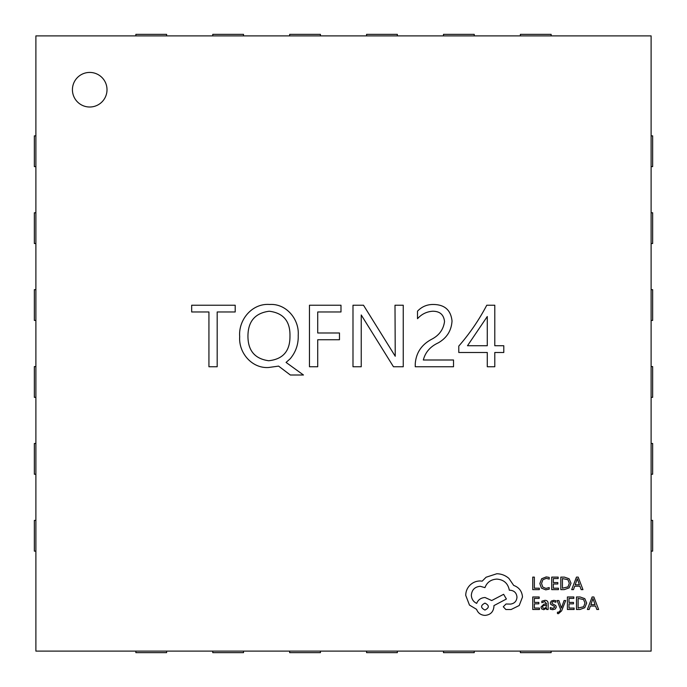 <?xml version="1.0" encoding="UTF-8"?>
<svg xmlns="http://www.w3.org/2000/svg" width="687" height="687" viewBox="0 0 687 687"><rect width="100%" height="100%" fill="white"/><g stroke="black" fill="none" stroke-linecap="round" stroke-linejoin="round"><path stroke-width="1.03" d="M72.427 89.722A17.287 17.287 0 0 0 89.722 107.009A17.287 17.287 0 0 0 107.009 89.722A17.287 17.287 0 0 0 89.722 72.427A17.287 17.287 0 0 0 72.427 89.722M340.984 305.226L340.984 311.975L317.72 311.975L317.72 332.989L339.481 332.989L339.481 339.739L317.72 339.739L317.72 366.746L309.468 366.746L309.468 305.226L340.984 305.226M431.96 339.103C439.285 335.222 443.467 329.365 444.523 321.559C443.785 314.663 439.835 311.22 432.681 311.228C426.653 311.658 421.595 314.148 417.507 318.708L417.507 311.177C421.835 306.625 427.142 304.393 433.428 304.478C444.652 304.607 450.852 310.103 452.02 320.958C451.462 330.602 446.876 337.901 438.272 342.856C430.311 346.531 425.33 352.242 423.321 359.997L453.523 359.997L453.523 366.746L415.257 366.746L415.257 363.698C416.124 352.663 421.689 344.462 431.96 339.103M235.194 305.226L235.194 311.975L217.186 311.975L217.186 366.746L208.934 366.746L208.934 311.975L191.673 311.975L191.673 305.226L235.194 305.226M651.113 651.113L651.113 35.887L35.887 35.887L35.887 651.113L651.113 651.113M486.765 305.226L494.786 305.226L494.786 345.741L503.794 345.741L503.794 352.491L494.786 352.491L494.786 366.746L487.281 366.746L487.281 352.491L458.779 352.491L458.779 346.093C469.71 333.564 479.037 319.944 486.765 305.226M403.252 305.226L403.252 366.746L393.462 366.746L361.242 314.981L361.242 366.746L352.989 366.746L352.989 305.226L363.492 305.226L395.24 356.244L394.999 305.226L403.252 305.226M268.677 367.493C251.992 368.687 238.501 352.843 239.694 336.716C238.26 319.841 252.103 303.079 269.673 304.478C286.264 303.362 299.386 319.318 298.218 335.256C298.527 344.178 295.839 352.027 290.172 358.803L286.067 362.418L303.465 374.999L290.326 374.999L278.596 366.111L268.677 367.493M487.281 316.518L467.486 345.741L487.281 345.741L487.281 316.518M269.21 311.228C255.135 313.083 248.041 321.361 247.947 336.046C247.913 350.576 254.825 358.812 268.694 360.744C283.01 359.224 290.103 351.031 289.966 336.166C290.318 321.284 283.396 312.971 269.21 311.228M435.781 651.113L405.021 651.113M281.979 651.113L251.219 651.113M651.113 551.137L652.65 551.137L652.65 520.377L651.113 520.377M135.863 651.113L135.863 652.65L166.623 652.65L166.623 651.113M651.113 474.236L652.65 474.236L652.65 443.476L651.113 443.476M651.113 397.335L652.65 397.335L652.65 366.575L651.113 366.575M651.113 320.425L652.65 320.425L652.65 289.665L651.113 289.665M651.113 243.524L652.65 243.524L652.65 212.764L651.113 212.764M651.113 166.623L652.65 166.623L652.65 135.863L651.113 135.863M212.764 651.113L212.764 652.65L243.524 652.65L243.524 651.113M289.665 651.113L289.665 652.65L320.425 652.65L320.425 651.113M366.575 651.113L366.575 652.65L397.335 652.65L397.335 651.113M443.476 651.113L443.476 652.65L474.236 652.65L474.236 651.113M520.377 651.113L520.377 652.65L551.137 652.65L551.137 651.113M35.887 551.137L34.35 551.137L34.35 520.377L35.887 520.377M35.887 474.236L34.35 474.236L34.35 443.476L35.887 443.476M35.887 397.335L34.35 397.335L34.35 366.575L35.887 366.575M35.887 320.425L34.35 320.425L34.35 289.665L35.887 289.665M35.887 243.524L34.35 243.524L34.35 212.764L35.887 212.764M35.887 166.623L34.35 166.623L34.35 135.863L35.887 135.863M135.863 35.887L135.863 34.35L166.623 34.35L166.623 35.887M212.764 35.887L212.764 34.35L243.524 34.35L243.524 35.887M289.665 35.887L289.665 34.35L320.425 34.35L320.425 35.887M366.575 35.887L366.575 34.35L397.335 34.35L397.335 35.887M443.476 35.887L443.476 34.35L474.236 34.35L474.236 35.887M520.377 35.887L520.377 34.35L551.137 34.35L551.137 35.887M539.338 589.626L539.338 588.201L534.357 588.201L534.357 577.114L532.743 577.114L532.743 589.626L539.338 589.626M545.753 589.841L549.222 589.111L549.222 587.565L545.985 588.398L542.773 587.084L541.545 583.512L542.859 579.751L546.268 578.36L549.222 579.107L549.222 577.415L546.251 576.908L541.657 578.746L539.853 583.606L541.459 588.132L545.753 589.841M558.454 589.626L558.454 588.201L553.336 588.201L553.336 583.993L557.81 583.993L557.81 582.559L553.336 582.559L553.336 578.557L558.17 578.557L558.17 577.114L551.721 577.114L551.721 589.626L558.454 589.626M560.815 589.626L564.259 589.626L569.119 587.874L571 583.211L569.119 578.772L564.388 577.114L560.815 577.114L560.815 589.626M562.43 578.557L562.43 588.201L567.969 586.896L569.308 583.254L567.934 579.734L562.43 578.557M582.954 589.626L578.188 577.114L576.462 577.114L571.696 589.626L573.482 589.626L574.684 586.209L579.897 586.209L581.168 589.626L582.954 589.626M575.199 584.792L579.399 584.792L577.312 578.712L575.199 584.792M539.467 609.481L539.467 608.055L534.357 608.055L534.357 603.839L538.831 603.839L538.831 602.413L534.357 602.413L534.357 598.403L539.183 598.403L539.183 596.969L532.743 596.969L532.743 609.481L539.467 609.481M544.92 600.335L541.845 601.168L541.845 602.688L544.774 601.606L546.586 603.796L543.932 604.165L540.97 607.085L541.734 608.983L543.803 609.687L546.586 608.098L546.586 609.481L548.149 609.481L548.149 603.727C548.149 601.468 547.075 600.335 544.92 600.335M542.97 605.822L542.558 606.956L543.013 608.004L544.207 608.407L545.907 607.677L546.586 604.998L542.97 605.822M552.855 608.407L550.27 607.548L550.27 609.163L552.7 609.687L555.302 608.983L556.307 607.05L555.783 605.573L552.236 603.641L551.901 602.817L552.374 601.941L553.61 601.606L555.877 602.259L555.877 600.73L553.765 600.335L551.283 601.048L550.287 602.954L550.725 604.371L554.297 606.346L554.701 607.205L552.855 608.407M565.702 600.541L564.079 600.541L561.442 607.995L558.875 600.541L557.123 600.541L560.626 609.455L559.939 611.087L558.333 612.34L557.449 612.169L557.449 613.56L558.462 613.689L561.648 610.829L565.702 600.541M574.117 609.481L574.117 608.055L569.008 608.055L569.008 603.839L573.482 603.839L573.482 602.413L569.008 602.413L569.008 598.403L573.834 598.403L573.834 596.969L567.393 596.969L567.393 609.481L574.117 609.481M576.487 609.481L579.922 609.481L584.783 607.729L586.672 603.066L584.783 598.626L580.051 596.969L576.487 596.969L576.487 609.481M578.102 598.403L578.102 608.055L583.632 606.75L584.972 603.109L583.598 599.579L578.102 598.403M598.626 609.481L593.86 596.969L592.134 596.969L587.368 609.481L589.154 609.481L590.356 606.054L595.56 606.054L596.84 609.481L598.626 609.481M590.863 604.646L595.062 604.646L592.975 598.566L590.863 604.646M522.489 597.063C522.051 591.318 519.114 587.428 513.687 585.41L508.878 578.385C505.383 575.371 501.347 573.834 496.787 573.757L486.104 577.226L482.197 581.142L480.144 580.962C476.203 581.013 472.793 582.43 469.917 585.238C467.186 588.038 465.795 591.421 465.734 595.38L469.47 605.075L476.589 609.343C478.023 613.139 480.84 615.157 485.039 615.389C490.449 614.874 493.421 611.911 493.936 606.501L493.936 605.608L506.388 599.021L503.631 594.307L491.712 600.532L485.039 597.51C480.96 597.776 478.178 599.734 476.675 603.384C473.343 601.769 471.565 599.038 471.342 595.2C471.857 589.789 474.829 586.818 480.239 586.303L484.953 587.634C486.971 582.301 490.939 579.45 496.873 579.098C503.872 579.691 508.019 583.4 509.325 590.219L510.037 590.219C514.262 590.614 516.572 592.933 516.976 597.158C516.667 601.159 514.529 603.469 510.57 604.096L506.036 604.002L503.279 606.767L505.855 609.524L511.102 609.524L519.2 605.522L522.489 597.063M484.953 610.056C489.427 607.72 489.427 605.41 484.953 603.117C480.488 605.427 480.488 607.746 484.953 610.056"/></g></svg>
